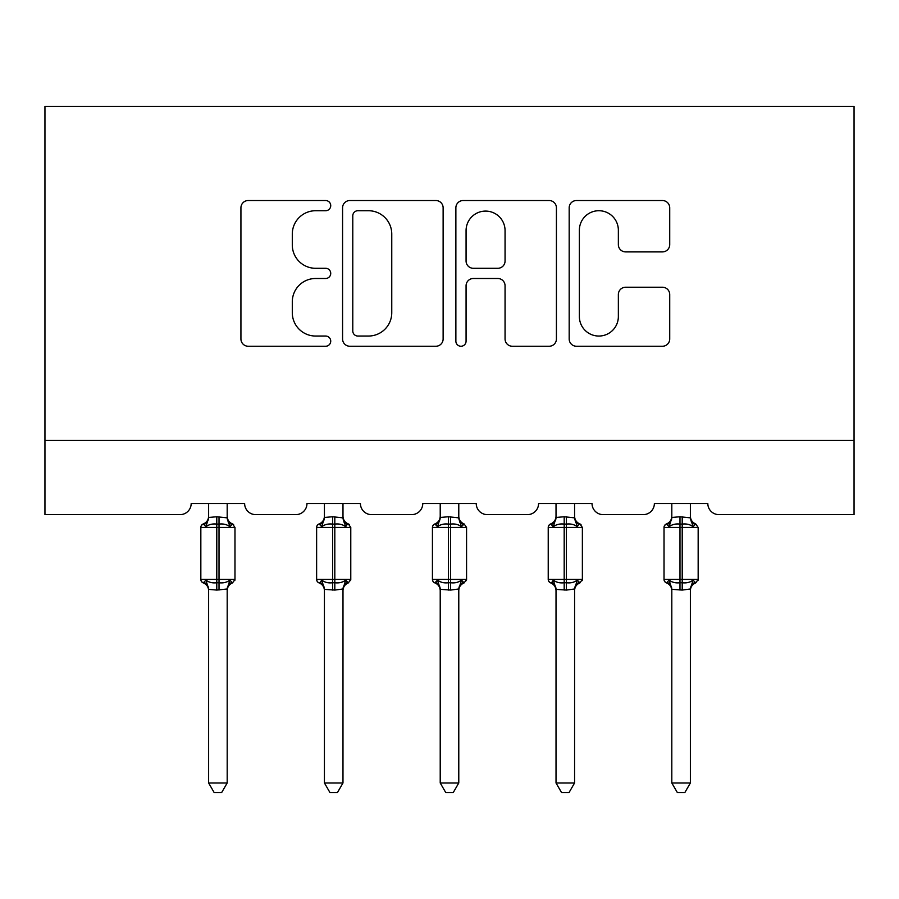 <?xml version="1.0" encoding="UTF-8"?>
<svg xmlns="http://www.w3.org/2000/svg" width="899" height="899" viewBox="0 0 899 899"><rect width="100%" height="100%" fill="white"/><g stroke="black" fill="none" stroke-linecap="round" stroke-linejoin="round"><path stroke-width="1.35" d="M330.731 205.635A5.102 5.102 0 0 0 325.64 200.533L248.225 200.533A7.282 7.282 0 0 0 240.932 207.815L240.932 338.968A7.282 7.282 0 0 0 248.225 346.25L325.64 346.25A5.102 5.102 0 0 0 330.731 341.148A5.102 5.102 0 0 0 325.64 336.046L315.616 336.046A23.318 23.318 0 0 1 292.299 312.74L292.299 301.806A23.318 23.318 0 0 1 315.616 278.488L325.64 278.488A5.102 5.102 0 0 0 330.731 273.386A5.102 5.102 0 0 0 325.64 268.295L315.616 268.295A23.318 23.318 0 0 1 292.299 244.977L292.299 234.043A23.318 23.318 0 0 1 315.616 210.726L325.64 210.726A5.102 5.102 0 0 0 330.731 205.635M662.439 251.9A7.282 7.282 0 0 0 669.721 244.607L669.721 207.815A7.282 7.282 0 0 0 662.439 200.533L576.461 200.533A7.282 7.282 0 0 0 569.179 207.815L569.179 338.968A7.282 7.282 0 0 0 576.461 346.25L662.439 346.25A7.282 7.282 0 0 0 669.721 338.968L669.721 294.524A7.282 7.282 0 0 0 662.439 287.231L625.637 287.231A7.282 7.282 0 0 0 618.355 294.524L618.355 316.56A19.486 19.486 0 0 1 598.869 336.046A19.486 19.486 0 0 1 579.372 316.56L579.372 230.223A19.486 19.486 0 0 1 598.869 210.726A19.486 19.486 0 0 1 618.355 230.223L618.355 244.607A7.282 7.282 0 0 0 625.637 251.9L662.439 251.9M854.05 440.409L854.05 106.374L44.95 106.374L44.95 514.633L180.047 514.633A11.136 11.136 0 0 0 191.184 503.507L244.629 503.507A11.136 11.136 0 0 0 255.766 514.633L295.85 514.633A11.136 11.136 0 0 0 306.975 503.507L360.42 503.507A11.136 11.136 0 0 0 371.557 514.633L411.641 514.633A11.136 11.136 0 0 0 422.777 503.507L476.223 503.507A11.136 11.136 0 0 0 487.359 514.633L527.443 514.633A11.136 11.136 0 0 0 538.58 503.507L592.025 503.507A11.136 11.136 0 0 0 603.15 514.633L643.235 514.633A11.136 11.136 0 0 0 654.371 503.507L707.816 503.507A11.136 11.136 0 0 0 718.953 514.633L854.05 514.633L854.05 440.409L44.95 440.409M443.128 207.815A7.282 7.282 0 0 0 435.835 200.533L349.857 200.533A7.282 7.282 0 0 0 342.575 207.815L342.575 338.968A7.282 7.282 0 0 0 349.857 346.25L435.835 346.25A7.282 7.282 0 0 0 443.128 338.968L443.128 207.815M463.165 200.533L549.143 200.533A7.282 7.282 0 0 1 556.425 207.815L556.425 338.968A7.282 7.282 0 0 1 549.143 346.25L512.34 346.25A7.282 7.282 0 0 1 505.058 338.968L505.058 285.781A7.282 7.282 0 0 0 497.765 278.488L473.357 278.488A7.282 7.282 0 0 0 466.075 285.781L466.075 341.148A5.102 5.102 0 0 1 460.973 346.25A5.102 5.102 0 0 1 455.872 341.148L455.872 207.815A7.282 7.282 0 0 1 463.165 200.533M357.881 210.726A5.102 5.102 0 0 0 352.779 215.827L352.779 330.956A5.102 5.102 0 0 0 357.881 336.046L368.444 336.046A23.318 23.318 0 0 0 391.762 312.74L391.762 234.043A23.318 23.318 0 0 0 368.444 210.726L357.881 210.726M505.058 230.582A19.486 19.486 0 0 0 485.561 211.096A19.486 19.486 0 0 0 466.075 230.582L466.075 261.002A7.282 7.282 0 0 0 473.357 268.295L497.765 268.295A7.282 7.282 0 0 0 505.058 261.002L505.058 230.582M233.605 524.567A3.708 3.708 0 0 0 232.538 523.96L229.874 526.713C226.851 524.443 223.233 523.566 219.019 524.106L216.794 524.106C212.58 523.566 208.961 524.443 205.938 526.713L203.264 523.96A3.708 3.708 0 0 0 200.837 527.443L200.837 579.406A3.708 3.708 0 0 0 203.264 582.889L205.938 580.125C208.961 582.406 212.58 583.271 216.794 582.743L219.019 582.743C223.233 583.271 226.851 582.406 229.874 580.125L232.538 582.889L231.47 582.518A8.17 7.788 -0 0 0 227.189 589.362L227.189 589.362M204.343 524.331A8.17 7.788 180 0 0 208.624 517.476L216.794 516.756L216.794 579.406L234.976 579.406L234.976 527.443L200.837 527.443L200.837 579.406L216.794 579.406L216.794 590.081L208.624 589.362A8.17 7.788 -0 0 0 204.343 582.518L203.264 582.889C206.646 584.328 208.433 586.89 208.624 590.553M229.874 580.125L227.189 588.98L227.189 782.973L208.624 782.973L208.624 589.317M227.189 588.98L216.794 590.081M227.189 503.507L227.189 517.858L229.874 526.713M208.624 503.507L208.624 517.521M216.794 516.756L227.189 517.858L228.357 522.533M205.938 526.713L208.624 517.858M205.938 580.125L208.624 588.98M227.189 782.973L221.615 792.626L214.198 792.626L208.624 782.973M232.538 582.889C229.166 584.328 227.38 586.89 227.189 590.553C227.38 586.89 229.166 584.328 232.538 582.889L234.976 579.406A3.708 3.708 0 0 1 234.774 580.608M342.98 517.476A8.17 7.788 180 0 0 347.272 524.331L348.34 523.96A3.708 3.708 0 0 1 349.408 524.567M347.272 524.331L345.677 526.713C342.654 524.443 339.024 523.566 334.81 524.106L332.585 524.106C328.371 523.566 324.753 524.443 321.73 526.713L319.066 523.96A3.708 3.708 0 0 0 316.628 527.443L316.628 579.406L350.779 579.406A3.708 3.708 0 0 1 350.576 580.608M342.98 589.362L342.98 589.362A8.17 7.788 -0 0 1 347.272 582.518L348.34 582.889L345.677 580.125L342.991 588.98L334.81 590.081L324.427 589.362A8.17 7.788 -0 0 0 320.134 582.518L321.73 580.125C324.753 582.406 328.371 583.271 332.585 582.743L334.81 582.743C339.024 583.271 342.654 582.406 345.677 580.125M320.134 524.331A8.17 7.788 180 0 0 324.427 517.476L332.585 516.756L332.585 527.443L316.628 527.443L316.628 579.406A3.708 3.708 0 0 0 319.066 582.889L320.134 582.518L319.066 582.889C322.438 584.328 324.224 586.89 324.427 590.553M435.936 524.331A8.17 7.788 180 0 0 440.218 517.476L448.387 516.756L448.387 527.443L432.43 527.443L432.43 579.406A3.708 3.708 0 0 0 434.858 582.889L437.532 580.125C440.555 582.406 444.173 583.271 448.387 582.743L450.613 582.743C454.827 583.271 458.445 582.406 461.468 580.125L464.142 582.889L466.57 579.406L466.57 527.443L464.142 523.96C460.76 522.51 458.973 519.959 458.782 516.284C458.973 519.959 460.76 522.51 464.142 523.96L461.468 526.713C458.445 524.443 454.827 523.566 450.613 524.106L448.387 524.106C444.173 523.566 440.555 524.443 437.532 526.713L434.858 523.96A3.708 3.708 0 0 0 432.43 527.443L432.43 579.406L466.57 579.406A3.708 3.708 0 0 1 466.367 580.608M458.782 589.362L458.782 589.362A8.17 7.788 -0 0 1 463.064 582.518L464.142 582.889C460.76 584.328 458.973 586.89 458.782 590.553C458.973 586.89 460.76 584.328 464.142 582.889M348.34 582.889C344.969 584.328 343.182 586.89 342.98 590.553C343.182 586.89 344.969 584.328 348.34 582.889L350.779 579.406L350.779 527.443L332.585 527.443L332.585 590.081M342.991 588.98L342.98 782.973L324.427 782.973L324.427 589.317M342.98 503.507L342.991 517.858L345.677 526.713M324.427 503.507L324.427 517.521M332.585 516.756L342.991 517.858L344.148 522.533M321.73 526.713L324.415 517.858M321.73 580.125L324.415 588.98M342.98 782.973L337.406 792.626L330 792.626L324.427 782.973M440.218 590.553C440.027 586.89 438.24 584.328 434.858 582.889L435.936 582.518A8.17 7.788 -0 0 1 440.218 589.362L440.218 782.973L458.782 782.973L458.782 588.98L450.613 590.081L440.218 589.317M458.782 503.507L458.782 517.858L461.468 526.713M440.218 503.507L440.218 517.521M448.387 516.756L458.782 517.858L459.951 522.533M437.532 526.713L440.218 517.858M437.532 580.125L440.218 588.98M461.468 580.125L458.782 588.98M458.782 782.973L453.208 792.626L445.792 792.626L440.218 782.973M574.573 517.476A8.17 7.788 180 0 0 578.866 524.331L579.934 523.96A3.708 3.708 0 0 1 581.001 524.567M578.866 524.331L577.27 526.713C574.247 524.443 570.629 523.566 566.415 524.106L564.19 524.106C559.976 523.566 556.346 524.443 553.323 526.713L550.66 523.96A3.708 3.708 0 0 0 548.221 527.443L548.221 579.406L582.372 579.406A3.708 3.708 0 0 1 582.17 580.608M574.573 589.362L574.573 589.362A8.17 7.788 -0 0 1 578.866 582.518L579.934 582.889L577.27 580.125L574.585 588.98L566.415 590.081L556.02 589.362A8.17 7.788 -0 0 0 551.728 582.518L553.323 580.125C556.346 582.406 559.976 583.271 564.19 582.743L566.415 582.743C570.629 583.271 574.247 582.406 577.27 580.125M551.728 524.331A8.17 7.788 180 0 0 556.02 517.476L564.19 516.756L564.19 527.443L548.221 527.443L548.221 579.406A3.708 3.708 0 0 0 550.66 582.889L551.728 582.518L550.66 582.889C554.031 584.328 555.818 586.89 556.02 590.553M667.53 524.331A8.17 7.788 180 0 0 671.811 517.476L679.981 516.756L679.981 527.443L664.024 527.443L664.024 579.406A3.708 3.708 0 0 0 666.462 582.889L669.126 580.125C672.149 582.406 675.767 583.271 679.981 582.743L682.206 582.743C686.42 583.271 690.039 582.406 693.062 580.125L695.736 582.889L698.163 579.406L698.163 527.443L695.736 523.96C692.354 522.51 690.567 519.959 690.376 516.284C690.567 519.959 692.354 522.51 695.736 523.96L693.062 526.713C690.039 524.443 686.42 523.566 682.206 524.106L679.981 524.106C675.767 523.566 672.149 524.443 669.126 526.713L666.462 523.96A3.708 3.708 0 0 0 664.024 527.443L664.024 579.406L698.163 579.406A3.708 3.708 0 0 1 697.961 580.608M690.376 589.362L690.376 589.362A8.17 7.788 -0 0 1 694.657 582.518L695.736 582.889C692.354 584.328 690.567 586.89 690.376 590.553C690.567 586.89 692.354 584.328 695.736 582.889M579.934 582.889C576.562 584.328 574.776 586.89 574.573 590.553C574.776 586.89 576.562 584.328 579.934 582.889L582.372 579.406L582.372 527.443L564.19 527.443L564.19 590.081M574.585 588.98L574.573 782.973L556.02 782.973L556.02 589.317M574.573 503.507L574.585 517.858L577.27 526.713M556.02 503.507L556.02 517.521M564.19 516.756L574.585 517.858L575.753 522.533M553.323 526.713L556.009 517.858M553.323 580.125L556.009 588.98M574.573 782.973L569 792.626L561.594 792.626L556.02 782.973M671.811 590.553C671.62 586.89 669.834 584.328 666.462 582.889L667.53 582.518A8.17 7.788 -0 0 1 671.811 589.362L671.811 782.973L690.376 782.973L690.376 588.98L682.206 590.081L671.811 589.317M690.376 503.507L690.376 517.858L693.062 526.713M671.811 503.507L671.811 517.521M679.981 516.756L690.376 517.858L691.545 522.533M669.126 526.713L671.811 517.858M669.126 580.125L671.811 588.98M693.062 580.125L690.376 588.98M690.376 782.973L684.802 792.626L677.385 792.626L671.811 782.973M219.019 590.081L219.019 516.756M227.189 517.476A8.17 7.788 180 0 0 231.47 524.331M334.81 590.081L334.81 516.756M466.57 527.443L448.387 527.443L448.387 590.081M450.613 590.081L450.613 516.756M458.782 517.476A8.17 7.788 180 0 0 463.064 524.331M566.415 590.081L566.415 516.756M698.163 527.443L679.981 527.443L679.981 590.081M682.206 590.081L682.206 516.756M690.376 517.476A8.17 7.788 180 0 0 694.657 524.331M232.538 523.96C229.166 522.51 227.38 519.959 227.189 516.284C227.38 519.959 229.166 522.51 232.538 523.96L234.976 527.443M203.264 523.96C206.646 522.51 208.433 519.959 208.624 516.284M202.196 582.282L201.039 580.608M202.196 524.567L201.039 526.23M317.999 582.282L316.83 580.608M317.999 524.567L316.83 526.23M348.34 523.96C344.969 522.51 343.182 519.959 342.98 516.284C343.182 519.959 344.969 522.51 348.34 523.96L350.779 527.443M433.79 582.282L432.633 580.608M433.79 524.567L432.633 526.23M319.066 523.96C322.438 522.51 324.224 519.959 324.427 516.284M434.858 523.96C438.24 522.51 440.027 519.959 440.218 516.284M549.592 582.282L548.424 580.608M549.592 524.567L548.424 526.23M579.934 523.96C576.562 522.51 574.776 519.959 574.573 516.284C574.776 519.959 576.562 522.51 579.934 523.96L582.372 527.443M665.395 582.282L664.226 580.608M665.395 524.567L664.226 526.23M550.66 523.96C554.031 522.51 555.818 519.959 556.02 516.284M666.462 523.96C669.834 522.51 671.62 519.959 671.811 516.284"/></g></svg>
